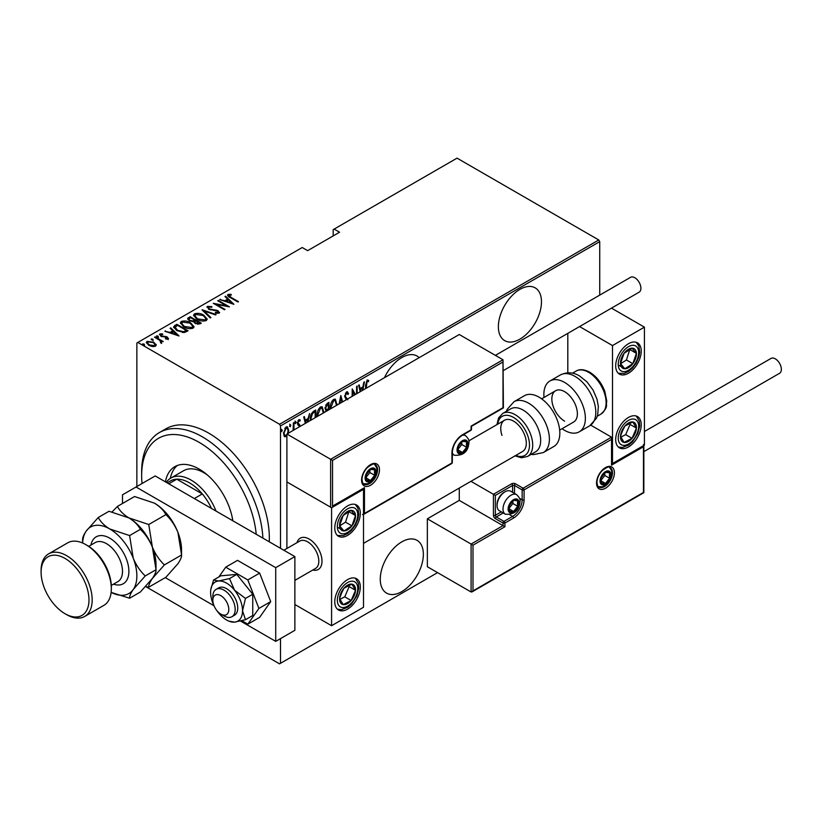 <?xml version="1.0" encoding="UTF-8"?>
<svg xmlns="http://www.w3.org/2000/svg" width="822" height="822" viewBox="0 0 822 822"><rect width="100%" height="100%" fill="white"/><g stroke="black" fill="none" stroke-linecap="round" stroke-linejoin="round"><path stroke-width="1.23" d="M419.169 357.673A30.476 17.591 120 0 0 417.052 356.039A30.476 17.591 120 0 0 401.814 357.549A30.476 17.591 120 0 0 384.46 377.709M519.925 289.365A30.476 17.591 120 0 0 500.012 316.213A30.476 17.591 120 0 0 504.687 340.637A30.476 17.591 120 0 0 519.925 339.126A30.476 17.591 120 0 0 539.828 312.268A30.476 17.591 120 0 0 535.163 287.854A30.476 17.591 120 0 0 519.925 289.365M401.814 541.852A30.476 17.591 120 0 0 381.911 568.701A30.476 17.591 120 0 0 386.576 593.124A30.476 17.591 120 0 0 401.814 591.614A30.476 17.591 120 0 0 421.717 564.765A30.476 17.591 120 0 0 417.052 540.342A30.476 17.591 120 0 0 401.814 541.852M136.863 486.521L136.863 342.99L137.819 342.435L279.552 424.265L598.765 239.973L599.731 241.627L599.731 295.119M286.899 436.04L286.097 436.718L284.207 436.256L283.518 433.297L286.097 426.957L287.443 426.844L288.676 430.327L287.998 434.057M284.761 436.821L284.207 436.256M293.074 430.471L293.403 422.909L293.978 422.58L293.978 429.947M299.413 426.813L297.41 423.145L298.869 419.59L300.277 420.052L299.886 421.152L298.879 420.741L297.985 422.765L299.763 424.902L299.989 426.474M299.249 425.837L297.646 424.471M298.869 419.59L300.277 420.052L299.64 419.682L299.3 420.628M299.886 421.152L298.037 420.525M297.348 422.405L299.763 424.902L299.126 424.532L299.989 426.228M310.315 420.124L310.305 419.436C310.038 416.199 311.158 413.456 313.696 411.195L315.751 410.003L315.751 417.381M326.098 411.401L325.06 408.298L327.156 403.417L328.923 402.4L328.923 409.767M339.178 403.849L340.811 395.536L342.599 401.876M341.973 402.235L340.883 397.982L339.805 403.489M356.573 393.81L356.573 386.432L357.149 386.104L357.149 393.481M354.672 394.899L352.7 391.406L352.7 396.04M352.135 396.368L352.258 388.929L355.392 394.488M365.595 388.601L365.595 385.415L367.146 380L368.749 380.565L368.4 381.757L367.095 381.346L366.17 388.272M367.146 380L368.749 380.565L368.112 380.196L367.773 381.357M368.4 381.757L367.095 381.346M599.731 241.627L280.508 425.93L280.508 548.305M280.508 638.612L280.508 663.303L437.571 572.626M360.211 391.704L358.577 385.282L359.204 384.922L360.118 388.529L362.903 386.915L363.827 382.251L364.454 381.891L362.81 390.203M346.268 399.759L344.685 396.461L346.555 391.889L347.531 391.837M346.555 391.889L348.549 393.553L347.994 394.529L346.545 393.214L345.261 396.153L347.757 399.79M345.908 392.854L347.172 393.204L345.394 393.327M330.238 409.007L330.218 408.113C330.023 404.835 331.163 401.917 333.64 399.348L335.386 399.225L337.061 405.071M317.045 416.292L317.035 415.716C316.85 412.449 317.991 409.52 320.467 406.952L322.214 406.828L323.878 412.685M305.352 423.381L303.719 416.949L304.346 416.59L305.26 420.196L308.045 418.583L309.586 413.558L307.952 421.881M294.913 421.131L296.125 422.241L295.55 423.649L294.975 422.909L295.55 421.501L296.125 422.241L295.55 421.501M289.611 424.193L290.824 425.303L290.248 426.71L289.683 425.971L290.248 424.563L290.824 425.303L290.248 424.563M281.021 429.156L282.234 430.266L281.658 431.673L281.083 430.934L281.658 429.526L282.234 430.266L281.658 429.526M598.765 239.973L457.042 158.143L333.187 229.646L333.187 235.914M153.878 343.021L156.088 345.086L156.088 344.346L155.543 346.226L152.306 346.545L148.72 345.261L146.326 342.455L147.097 341.346L153.878 342.281L156.293 345.117M155.122 336.876L163.28 341.592L161.502 341.233L161.554 342.753L160.711 342.918L159.971 340.483L154.546 337.205L155.122 336.876L155.122 337.544M161.554 343.493L161.554 342.753M160.876 334.544L161.297 335.818L167.298 336.969L168.161 338.941L165.705 339.024L165.407 338.387L167.174 338.345L166.763 337.318L160.773 336.167L159.858 333.968L162.386 333.794L162.746 334.462L160.876 334.544L160.763 335.366M167.041 339.147L166.763 337.318M159.427 334.626L159.858 333.968L159.858 334.708L161.246 334.41M168.541 338.376L168.161 338.941M174.829 325.491L176.894 324.31L188.063 330.763L186.717 331.533L184.21 332.509L176.894 330.598L173.565 327.022L174.829 325.491L174.829 326.231L176.894 325.05L176.894 324.31M190.067 316.696L201.236 323.149L199.982 323.878L195.174 323.457L193.54 321.659L189.368 320.765L187.591 318.7L190.067 316.696L190.57 317.734M202.099 309.75L216.135 314.549L215.508 314.908L204.185 311.035L210.884 317.58L210.268 317.939L202.099 309.976M217.717 300.739L218.282 300.41L229.461 306.863L216.207 304.335L225.023 309.421L224.447 309.75L213.268 303.297L226.502 305.815L217.717 300.739M229.102 295.16L231.054 297.358L238.483 301.653L237.907 301.982L230.365 297.626C228.197 296.763 227.417 295.715 228.002 294.471L230.89 294.286L231.403 294.985L229.102 295.16L229.348 297.019M227.519 295.139L228.002 294.471L228.002 295.211L230.89 295.026M137.819 342.435L302.219 247.525L307.644 250.659L339.568 232.225L334.143 229.091M233.9 304.294L219.721 299.578L224.838 300.76L227.632 299.146L224.971 296.547L225.588 296.187L233.9 304.294M208.541 307.027L209.148 308.856L218.118 310.726L219.135 313.151L215.539 313.048L215.385 312.339L218.066 312.442L217.583 311.086L208.562 309.185L207.411 306.359L211.85 306.616L211.85 307.264L208.541 307.027L208.243 308.034M219.597 312.432L219.135 313.151M218.066 312.442L218.066 313.182L218.066 312.442M206.877 307.161L207.411 306.359L207.411 307.089L209.651 306.842M203.774 315.186L207.216 319.121L206.291 320.559C202.829 321.464 199.705 321.001 196.951 319.183L193.54 315.227L194.495 313.809C197.938 312.935 201.03 313.388 203.774 315.186L203.774 315.864M190.591 322.789L194.033 326.735L193.119 328.173C189.646 329.077 186.532 328.615 183.768 326.786L180.357 322.841L181.323 321.423C184.765 320.539 187.848 321.001 190.591 322.789L190.591 323.478M179.042 335.972L164.862 331.256L169.979 332.427L172.774 330.824L170.103 328.225L170.729 327.865L179.042 335.972M156.55 336.619L158.05 336.825L158.05 336.095L158.41 336.958L156.91 336.753L156.55 335.89L158.05 336.095L158.41 336.958M151.248 339.681L152.758 339.887L152.758 339.147L153.108 340.02L151.608 339.815L151.248 338.941L152.758 339.147L153.108 340.02M142.658 344.644L144.158 344.85L144.158 344.11L144.518 344.983L143.018 344.778L142.658 343.904L144.158 344.11L144.518 344.983M280.508 663.303L279.552 663.857L145.648 586.548L148.751 587.175C148.566 585.223 149.779 582.315 152.378 578.452L164.41 564.889L181.559 554.994C181.744 556.946 180.532 559.854 177.922 563.707L165.89 577.28L148.751 587.175M280.508 425.93L279.552 424.265M230.89 294.964L230.89 294.286M220.337 299.794L220.337 299.218M224.838 301.335L224.838 300.76M225.023 301.397L227.632 299.886L227.632 299.146M225.444 297.009L225.588 296.187M225.588 296.927L232.945 304.099M226.276 301.253L231.67 303.092L228.485 299.979L226.276 301.828M231.67 303.667L231.67 303.092M218.282 301.068L218.282 300.41M226.502 305.887L227.766 306.616M216.207 305.003L216.207 304.335M214.943 304.274L216.207 304.52M226.502 306.37L226.502 305.815M211.85 307.264L211.85 306.616M208.541 307.757L209.148 309.596M209.148 309.483L209.148 308.856M210.483 309.945L210.483 309.36M216.042 310.552L216.042 309.956M218.077 311.446L218.118 310.726M218.118 311.466L219.515 312.781M217.183 313.357L218.066 313.182M202.911 310.767L204.185 311.199M210.411 317.857L204.185 311.035M204.298 316.244L207.175 319.481M193.581 315.627L194.495 313.809M194.495 314.549L197.455 313.994M197.527 319.501L197.527 318.854L205.12 319.912L205.911 318.648L203.198 315.514L195.667 314.456L194.824 316.491L196.448 318.885M203.044 321.114L205.12 320.652L205.911 318.648M205.12 320.652L205.12 319.912M194.824 315.751L197.527 318.854M194.793 320.169L195.872 320.786M199.52 322.892L200.599 323.519M187.663 319.08L188.3 317.724M188.3 318.463L190.067 317.436M192.831 321.721L194.793 320.827L194.793 320.087L190.642 317.693L189.79 318.186L188.885 319.152L189.944 320.436L193.078 320.929L194.793 320.087M188.998 319.542L189.399 320.775M197.783 324.341L199.52 323.56L199.52 322.82L195.554 320.981L194.691 321.885L195.728 323.108L199.52 322.82M194.814 322.286L195.174 323.447M198.739 324.012L198.739 323.272M195.728 323.745L195.728 323.108M193.078 321.669L193.078 320.929M189.944 321.063L189.944 320.436M191.125 323.858L194.002 327.084M180.398 323.231L181.323 321.423M181.323 322.152L184.272 321.608M184.344 327.105L184.344 326.457L191.947 327.526L192.728 326.252L190.026 323.128L182.494 322.07L181.652 324.094L183.275 326.488M189.861 328.728L191.947 328.266L192.728 326.252M191.947 328.266L191.947 327.526M181.652 323.354L184.344 326.457M186.347 330.506L187.426 331.122M173.617 327.413L174.829 326.231M182.474 332.54L185.875 331.441L186.347 330.423L177.46 325.296L174.932 327.516L176.34 330.259M183.501 332.448L183.501 331.708L186.347 330.423M177.47 330.917L177.47 330.269L183.501 331.708M175.065 327.012L177.47 330.269M165.479 331.472L165.479 330.896M169.979 333.002L169.979 332.427M170.154 333.064L172.774 331.554L172.774 330.824M170.586 328.687L170.729 327.865M170.729 328.605L178.086 335.777M171.418 332.92L176.812 334.77L173.627 331.656L171.418 333.496M176.812 335.335L176.812 334.77M167.174 339.085L166.763 338.058M162.386 334.41L162.386 333.794M160.876 335.284L161.297 336.558M161.297 336.445L161.297 335.818M162.253 336.763L162.253 336.167M163.845 336.917L163.845 336.219M165.818 336.979L165.818 336.373M167.164 337.626L167.298 336.969M167.298 337.698L168.161 339.681M158.05 336.825L158.41 337.698M159.571 340.185L161.502 341.305M152.758 339.887L153.108 340.76M146.388 342.846L147.097 341.346M147.097 342.086L148.926 341.633M153.878 342.98L153.878 342.281M147.57 343.216L148.505 345.127M153.735 346.658L155.111 344.778L153.293 342.61L148.104 341.921L147.498 342.836L149.285 344.921L154.546 345.641L155.111 344.778M149.285 345.559L149.285 344.921M154.546 346.381L154.546 345.641M144.158 344.85L144.518 345.723M367.763 381.387L366.9 380.915M358.731 385.189L360.118 388.529M362.728 387.018L362.471 388.323M362.194 390.563L362.615 388.405L361.978 388.035L359.769 389.309L360.365 391.621M359.769 389.309L360.837 391.344M362.615 388.405L360.416 389.679M352.135 391.067L352.7 391.406M352.135 389.464L355.063 394.673M347.203 391.724L348.549 393.553M344.706 395.834L345.261 396.153M344.613 395.783L345.487 397.283M344.85 396.913L347.11 399.42M340.647 396.379L342.116 402.153M336.496 403.736L337.092 404.075M335.057 399.081L336.445 403.15M336.475 405.41L335.14 400.561L333.033 400.283L331.667 401.691M330.228 407.455L330.824 408.678M333.033 400.283L333.67 400.653L330.793 407.784M335.14 400.561L333.67 400.653M328.286 402.77L328.286 404.013M328.286 408.883L328.286 410.137L326.334 410.815M324.998 407.589L326.128 409.243M325.08 407.65L326.766 409.613L325.944 409.253M326.766 409.613L328.358 408.853L328.358 404.054L327.711 403.684L325.728 405.123M327.32 410.024L327.906 410.363M326.868 404.177L327.505 404.537L325.635 407.959M328.358 404.054L327.505 404.537M323.323 411.339L323.909 411.688M321.885 406.695L323.262 410.753M323.303 413.014L321.957 408.164L319.85 407.897L318.494 409.294M317.056 415.069L317.641 416.281M319.85 407.897L320.488 408.257L317.611 415.387M321.957 408.164L320.488 408.257M315.114 410.373L315.114 411.627M315.175 417.71L315.175 411.658L313.768 411.74L311.322 413.949M310.315 418.788L310.922 420.165M311.846 413.168L312.494 413.538L310.88 419.107M315.175 411.658L312.494 413.538M303.863 416.867L305.26 420.196M307.87 418.686L307.613 420.001M307.325 422.241L307.757 420.083L307.12 419.713L304.911 420.987L305.507 423.289M304.911 420.987L305.979 423.022M307.757 420.083L305.548 421.347M298.612 425.477L297.903 424.912L298.612 425.477M299.249 420.782L298.242 420.371M297.451 422.457L297.985 422.765M297.513 423.207L299.126 424.532M295.488 421.881L294.913 423.279M293.341 428.817L293.341 430.317M290.187 424.933L289.611 426.341M286.724 435.013L285.46 436.348L286.097 436.718M285.46 436.348L284.453 436.574M287.114 426.721L288.029 429.701M288.07 429.978L288.676 430.327M287.495 433.687L288.101 430.646L287.186 428.046L284.802 428.324M283.528 433.574L284.761 435.372M283.539 432.639L285.07 435.619L286.899 434.797M285.46 427.748L286.097 428.118L284.093 432.958M287.186 428.046L286.097 428.118M281.597 429.896L281.021 431.303M256.217 534.269A81.255 46.916 -120 0 0 199.109 442.328A81.255 46.916 -120 0 0 141.651 475.506A81.255 46.916 -120 0 0 142.052 483.531M141.651 475.506L141.651 471.818A85.776 49.526 60 0 1 159.417 432.557A85.776 49.526 60 0 1 202.304 436.801A85.776 49.526 60 0 1 262.876 538.112M207.37 474.982A40.627 23.458 -120 0 0 203.897 472.742A40.627 23.458 -120 0 0 183.583 470.729L170.822 478.096A40.627 23.458 60 0 1 191.136 480.11A40.627 23.458 60 0 1 216.011 511.058M177.357 465.468A48.529 28.02 -120 0 0 170.308 478.404M165.397 481.836A48.529 28.02 60 0 1 174.85 466.649A48.529 28.02 60 0 1 199.109 469.054A48.529 28.02 60 0 1 232.832 520.768M269.256 541.801A85.776 49.526 -120 0 0 208.685 433.112A85.776 49.526 -120 0 0 165.797 428.868L159.417 432.557M232.585 520.634A40.627 23.458 -120 0 0 232.421 518.374M211.48 508.448A38.377 22.153 -120 0 0 202.304 493.93A38.377 22.153 -120 0 0 189.533 482.874A38.377 22.153 -120 0 0 176.771 479.185A38.377 22.153 -120 0 0 170.349 480.973L167.123 482.833M194.321 498.543L202.304 493.93L176.771 479.185L168.787 483.798M166.25 482.329A40.627 23.458 60 0 1 170.822 478.096M296.968 542.674A18.053 10.429 60 0 1 300.215 538.194A18.053 10.429 60 0 1 309.236 539.088A18.053 10.429 60 0 1 321.042 555.004A18.053 10.429 60 0 1 318.268 569.471A18.053 10.429 60 0 1 312.771 570.036A18.053 10.429 60 0 0 318.268 569.471A18.053 10.429 60 0 0 321.823 563.604A18.053 10.429 60 0 0 315.114 544.133A18.053 10.429 60 0 0 300.215 538.194A18.053 10.429 60 0 0 296.968 542.674M347.552 505.91A18.053 10.429 -60 0 1 356.573 505.016A18.053 10.429 -60 0 1 359.348 519.483A18.053 10.429 -60 0 1 347.552 535.399A18.053 10.429 -60 0 1 338.52 536.293A18.053 10.429 -60 0 1 335.746 521.826A18.053 10.429 -60 0 1 347.552 505.91M347.552 609.123A18.053 10.429 120 0 0 359.348 593.207A18.053 10.429 120 0 0 356.573 578.739A18.053 10.429 120 0 0 347.552 579.633A18.053 10.429 120 0 0 335.746 595.549A18.053 10.429 120 0 0 338.52 610.016A18.053 10.429 120 0 0 347.552 609.123M331.585 625.706L331.585 507.76L363.509 489.326L363.509 607.273L331.585 625.706L294.872 604.509M331.585 507.76L286.899 481.949L286.899 548.49M363.509 489.326L362.944 488.998M628.46 446.942A18.053 10.429 -60 0 1 619.428 447.836A18.053 10.429 -60 0 1 616.664 433.358A18.053 10.429 -60 0 1 628.46 417.453A18.053 10.429 -60 0 1 637.482 416.559A18.053 10.429 -60 0 1 640.256 431.026A18.053 10.429 -60 0 1 628.46 446.942M628.46 343.73A18.053 10.429 120 0 0 616.664 359.646A18.053 10.429 120 0 0 619.428 374.113A18.053 10.429 120 0 0 628.46 373.219A18.053 10.429 120 0 0 640.256 357.303A18.053 10.429 120 0 0 637.482 342.836A18.053 10.429 120 0 0 628.46 343.73M612.493 345.569L644.417 327.146L644.417 445.092L612.493 463.526L612.493 345.569L579.572 326.57M567.807 372.818L567.807 333.362M644.417 327.146L611.496 308.137M612.493 463.526L611.938 463.197M212.949 598.776A11.282 6.514 -120 0 0 212.836 600.276A11.282 6.514 -120 0 0 220.82 614.096A11.282 6.514 -120 0 0 228.68 610.982A11.282 6.514 -120 0 0 222.176 596.587A11.282 6.514 -120 0 0 212.949 598.776M212.836 600.276L212.836 596.587A15.803 9.124 60 0 1 213.001 594.491A15.803 9.124 60 0 1 216.114 589.353A15.803 9.124 60 0 1 229.153 594.553A15.803 9.124 60 0 1 235.02 611.589A15.803 9.124 60 0 1 231.907 616.726A15.803 9.124 60 0 1 224.016 615.935L220.82 614.096M294.872 580.373L315.545 568.434A15.803 9.124 -120 0 0 318.659 563.296A15.803 9.124 -120 0 0 312.781 546.26A15.803 9.124 -120 0 0 299.742 541.071L283.867 550.237M459.272 488.063L459.272 500.382L503.002 525.638L471.088 544.061L427.348 518.816L427.348 566.728L471.088 591.984L471.088 544.061L472.999 545.171L472.999 590.874L471.088 591.984L472.044 591.891L643.852 492.686L643.852 445.421M459.272 500.382L427.348 518.816M472.999 590.874L643.462 492.46L643.462 446.757L611.537 465.18L611.537 437.17L590.72 425.149M611.537 439.38L524.076 489.881L524.076 499.827A14.899 8.6 -60 0 1 513.545 518.076L504.924 523.049L504.924 526.738L503.002 525.638L503.002 523.049L495.347 518.631A2.713 1.562 -120 0 1 493.426 515.312L493.426 494.299L470.944 481.322M643.462 446.757L643.462 444.548M611.537 465.18L611.537 462.971M519.555 498.327L522.155 499.827L522.155 489.881A1.356 0.781 0 0 0 524.076 489.881A1.356 0.781 -120 0 0 523.121 488.217L515.456 483.798A2.713 1.562 0 0 0 511.623 483.798L493.426 494.299L495.347 495.409L495.347 515.312L501.297 511.88M611.938 463.855L611.537 437.17L523.121 488.217A1.356 0.781 -60 0 0 522.155 489.881L514.5 485.453L514.5 493.436M503.002 361.978L332.54 460.392L332.54 506.095L364.465 487.672L364.465 513.473L451.936 462.971L451.936 453.014A14.899 8.6 -60 0 1 462.467 434.776L471.088 429.793L471.088 426.115L503.002 407.681L503.002 359.769L459.272 334.513L286.899 434.037L286.899 481.949L330.629 507.205L330.629 459.282L286.899 434.037M462.467 434.776A1.356 0.781 -120 0 1 462.18 435.393L470.8 430.42A1.356 1.356 0 0 0 471.479 429.248L471.479 426.341L503.403 407.907L503.002 359.769L330.629 459.282L332.54 460.392M332.54 506.095L363.509 488.679M364.465 487.672L362.553 488.771M364.465 513.473L362.553 514.572M467.256 444.178A6.771 3.905 120 0 0 466.608 441.784A6.771 3.905 120 0 0 462.467 441.404A6.771 3.905 120 0 0 458.316 446.572A6.771 3.905 120 0 0 458.316 452.1A6.771 3.905 120 0 0 462.467 452.47A6.771 3.905 120 0 0 466.608 447.312A6.771 3.905 120 0 0 467.256 444.178M466.403 444.425L466.608 441.784L462.467 441.404L458.316 446.572L458.316 452.1L462.467 452.47L466.608 447.312L466.403 444.425M458.101 449.172L461.82 444.548L461.82 442.031M458.121 449.963L462.467 452.47M461.82 444.548L466.608 447.312M463.731 440.109L466.608 441.784M518.333 503.146A6.771 3.905 120 0 0 517.685 500.752A6.771 3.905 120 0 0 513.545 500.382A6.771 3.905 120 0 0 509.393 505.54A6.771 3.905 120 0 0 509.393 511.068A6.771 3.905 120 0 0 513.545 511.438A6.771 3.905 120 0 0 517.685 506.28A6.771 3.905 120 0 0 518.333 503.146M517.47 503.393L517.685 500.752L513.545 500.382L509.393 505.54L509.393 511.068L513.545 511.438L517.685 506.28L517.47 503.393M497.063 505.622L497.063 504.369A9.751 5.631 -60 0 1 503.958 492.419L505.047 491.792A11.282 6.514 120 0 0 497.063 505.622A11.282 6.514 120 0 0 499.406 510.781L505.345 514.212A11.282 6.514 -60 0 1 503.002 509.044A11.282 6.514 -60 0 1 507.934 497.69A11.282 6.514 -60 0 1 516.627 494.669C519.442 497.433 520.573 499.653 520.028 501.307C519.36 510.544 514.469 514.849 505.345 514.212M516.627 494.669L510.688 491.237A11.282 6.514 120 0 0 505.047 491.792M509.178 508.15L512.897 503.516L512.897 501.009M509.198 508.931L513.545 511.438M512.897 503.516L517.685 506.28M514.798 499.088L517.685 500.752M610.263 475.137A6.771 3.905 120 0 0 609.616 472.742A6.771 3.905 120 0 0 605.475 472.373A6.771 3.905 120 0 0 601.324 477.531A6.771 3.905 120 0 0 601.324 483.059A6.771 3.905 120 0 0 605.475 483.428A6.771 3.905 120 0 0 609.616 478.27A6.771 3.905 120 0 0 610.263 475.137M609.41 475.383L609.616 472.742L605.475 472.373L601.324 477.531L601.324 483.059L605.475 483.428L609.616 478.27L609.41 475.383M601.108 480.13L604.828 475.506L604.828 472.999M601.129 480.921L605.475 483.428M604.828 475.506L609.616 478.27M606.739 471.078L609.616 472.742M375.315 472.188A6.771 3.905 120 0 0 374.678 469.794A6.771 3.905 120 0 0 370.527 469.424A6.771 3.905 120 0 0 366.386 474.582A6.771 3.905 120 0 0 366.386 480.11A6.771 3.905 120 0 0 370.527 480.48A6.771 3.905 120 0 0 374.678 475.322A6.771 3.905 120 0 0 375.315 472.188M374.462 472.434L374.678 469.794L370.527 469.424L366.386 474.582L366.386 480.11L370.527 480.48L374.678 475.322L374.462 472.434M366.17 477.181L369.89 472.558L369.89 470.05M366.191 477.972L370.527 480.48M369.89 472.558L374.678 475.322M371.791 468.129L374.678 469.794M340.863 593.196A11.282 6.514 120 0 0 339.578 598.467A11.282 6.514 120 0 0 343.185 604.612A11.282 6.514 120 0 0 351.148 600.522A11.282 6.514 120 0 0 355.515 590.288A11.282 6.514 120 0 0 351.908 584.144A11.282 6.514 120 0 0 343.945 588.233A11.282 6.514 120 0 0 340.863 593.196M341.551 593.227L339.578 598.467L343.185 604.612L351.148 600.522L355.515 590.288L351.908 584.144L343.945 588.233L341.551 593.227M339.989 599.289L344.767 596.834L349.134 586.6L348.569 585.634M344.767 596.834L351.148 600.522M349.134 586.6L355.515 590.288M621.781 431.016A11.282 6.514 120 0 0 620.487 436.287A11.282 6.514 120 0 0 624.093 442.431A11.282 6.514 120 0 0 632.056 438.332A11.282 6.514 120 0 0 636.423 428.098A11.282 6.514 120 0 0 632.827 421.963A11.282 6.514 120 0 0 624.854 426.053A11.282 6.514 120 0 0 621.781 431.016M622.46 431.047L620.487 436.287L624.093 442.431L632.056 438.332L636.423 428.098L632.827 421.963L624.854 426.053L622.46 431.047M620.898 437.099L625.676 434.653L630.042 424.419L629.477 423.453M625.676 434.653L632.056 438.332M630.042 424.419L636.423 428.098M635.139 349.576A11.282 6.514 120 0 0 632.056 348.168A11.282 6.514 120 0 0 624.093 353.275A11.282 6.514 120 0 0 620.487 363.581A11.282 6.514 120 0 0 624.854 368.78A11.282 6.514 120 0 0 632.827 363.673A11.282 6.514 120 0 0 636.423 353.368A11.282 6.514 120 0 0 635.139 349.576M634.029 350.645L632.056 348.168L624.093 353.275L620.487 363.581L624.854 368.78L632.827 363.673L636.423 353.368L634.029 350.645M620.6 363.725L626.436 359.985L629.816 349.412M618.473 365.091L624.854 368.78M626.436 359.985L632.827 363.673M630.042 349.679L636.423 353.368M354.231 511.757A11.282 6.514 120 0 0 351.148 510.349A11.282 6.514 120 0 0 343.185 515.466A11.282 6.514 120 0 0 339.578 525.761A11.282 6.514 120 0 0 343.945 530.961A11.282 6.514 120 0 0 351.908 525.854A11.282 6.514 120 0 0 355.515 515.548A11.282 6.514 120 0 0 354.231 511.757M353.121 512.825L351.148 510.349L343.185 515.466L339.578 525.761L343.945 530.961L351.908 525.854L355.515 515.548L353.121 512.825M339.692 525.905L345.528 522.165L348.908 511.592M337.565 527.272L343.945 530.961M345.528 522.165L351.908 525.854M349.134 511.859L355.515 515.548M564.611 421.141A18.053 10.429 60 0 1 552.816 405.225A18.053 10.429 60 0 1 555.59 390.758A18.053 10.429 60 0 1 564.611 391.652A18.053 10.429 60 0 1 576.407 407.558A18.053 10.429 60 0 1 573.643 422.035L559.669 430.101M544.02 397.427A29.345 16.943 60 0 1 549.939 380.976A29.345 16.943 60 0 1 564.611 382.435A29.345 16.943 60 0 1 583.784 408.287A29.345 16.943 60 0 1 579.284 431.807A29.345 16.943 60 0 1 564.611 430.348A29.345 16.943 60 0 1 562.073 428.704M527.549 456.457L535.533 451.853A24.824 14.334 -120 0 0 539.027 430.975A24.824 14.334 -120 0 0 510.698 408.853L502.725 413.456A24.824 14.334 60 0 1 531.053 435.578A24.824 14.334 60 0 1 527.549 456.457L521.59 457.803L515.004 455.881M363.509 543.352L522.566 451.514A18.053 10.429 -120 0 0 525.114 436.328A18.053 10.429 -120 0 0 504.513 420.237A18.053 10.429 -120 0 0 501.965 435.434M543.321 452.573L553.751 446.552A29.345 16.943 -120 0 0 557.881 421.871A29.345 16.943 -120 0 0 524.405 395.721L513.976 401.742A29.345 16.943 60 0 1 547.452 427.892A29.345 16.943 60 0 1 543.321 452.573L533.355 454.648L531.238 454.33M644.417 431.509L771.005 358.423A8.58 4.953 60 0 1 775.3 358.844A8.58 4.953 60 0 1 780.9 366.407A8.58 4.953 60 0 1 779.585 373.28L643.852 451.638M495.389 355.361L630.556 277.322A8.58 4.953 60 0 1 637.163 279.624A8.58 4.953 60 0 1 640.903 288.255A8.58 4.953 60 0 1 639.126 292.18L503.403 370.547M240.517 621.042L275.719 641.376L275.719 567.653L136.031 487.004L122.499 494.813L122.499 503.485M165.294 577.619L213.997 605.742M275.719 641.376L294.872 630.31L294.872 556.597L155.183 475.948L136.031 487.004M275.719 567.653L294.872 556.597M216.874 610.623A22.574 13.029 -120 0 0 218.58 612.914A22.574 13.029 -120 0 0 226.564 619.994A22.574 13.029 -120 0 0 228.948 621.165A22.574 13.029 -120 0 0 234.547 622.131L245.47 619.716L252.744 615.524L252.744 594.244L236.777 574.383L220.82 575.811L213.545 580.013L210.781 589.693A22.574 13.029 -120 0 0 210.607 592.354A22.574 13.029 -120 0 0 213.874 605.424M228.948 621.165L234.547 622.131A22.574 13.029 -120 0 0 242.521 610.777L245.47 598.437L252.744 594.244M231.907 616.726L234.465 615.246A15.803 9.124 -120 0 0 236.89 602.588A15.803 9.124 -120 0 0 226.564 588.665A15.803 9.124 -120 0 0 218.662 587.884L216.114 589.353M245.47 619.716L242.521 610.777A22.574 13.029 -120 0 0 234.547 590.206L229.502 578.585L236.777 574.383M245.47 598.437L234.547 590.206A22.574 13.029 -120 0 0 218.58 581L213.545 580.013M229.502 578.585L218.58 581A22.574 13.029 -120 0 0 210.781 589.693M241.853 620.713L247.833 624.165L259.649 617.343L270.705 601.612L259.649 573.119L237.537 560.347L225.721 567.17L218.847 576.952M247.833 624.165L258.899 608.434L270.705 601.612M258.899 608.434L247.833 579.931L259.649 573.119M247.833 579.931L225.721 567.17M87.389 545.541L85.786 544.616L87.389 545.541A33.856 19.543 60 0 1 111.33 587L111.33 588.85A36.117 20.848 -120 0 0 85.786 544.616L85.786 544.616A36.117 20.848 -120 0 0 67.733 542.828L48.58 553.884A36.117 20.848 60 0 1 66.633 555.672A36.117 20.848 60 0 1 90.235 587.494A36.117 20.848 60 0 1 84.697 616.438A36.117 20.848 60 0 1 66.633 614.651L65.041 613.726A33.856 19.543 -120 0 0 88.981 599.906A33.856 19.543 -120 0 0 65.041 558.436A33.856 19.543 -120 0 0 41.1 572.256A33.856 19.543 -120 0 0 65.041 613.726L66.633 614.651M84.697 616.438L103.849 605.382A36.117 20.848 -120 0 0 111.33 588.85M165.89 514.613C170.955 519.391 174.963 525.309 177.922 532.379L181.559 554.994L181.559 550.144A38.377 22.153 -120 0 0 177.922 532.379A38.377 22.153 60 0 0 154.423 503.146C159.797 506.455 163.619 510.277 165.89 514.613L148.751 524.518L128.879 517.891C123.506 514.593 119.683 510.77 117.412 506.424L134.561 496.529L154.423 503.146M164.41 564.889C159.355 560.121 155.337 554.192 152.378 547.123L148.751 524.518M117.412 506.424L112.111 511.911M111.134 592.374A38.377 22.153 -120 0 0 133.226 589.518L145.258 575.945L156.016 569.738L156.016 564.889A38.377 22.153 -120 0 0 152.378 547.123A38.377 22.153 -120 0 0 128.879 517.891C134.243 521.179 138.065 525.001 140.357 529.358C145.412 534.136 149.429 540.054 152.378 547.123L156.016 569.738C156.201 571.691 154.988 574.599 152.378 578.452L140.357 592.025L129.599 598.231C129.414 596.279 130.626 593.371 133.226 589.518A38.377 22.153 -120 0 0 133.226 558.179A38.377 22.153 -120 0 0 109.727 528.947A38.377 22.153 -120 0 0 86.238 531.053A38.377 22.153 -120 0 0 82.632 543.023M145.258 575.945C140.202 571.177 136.185 565.259 133.226 558.179L129.599 535.574L109.727 528.947C104.373 525.659 100.551 521.836 98.26 517.48L109.018 511.274L128.879 517.891M111.134 592.385L129.599 598.231M98.26 517.48L86.238 531.053C83.639 534.875 82.426 537.773 82.601 539.766L82.601 543.003M129.599 535.574L140.357 529.358M41.1 572.256L41.1 570.417A36.117 20.848 60 0 1 48.58 553.884M231.054 298.016L231.054 297.358M213.453 310.356L213.453 309.699M194.413 321.053L194.413 320.313M185.875 331.441L185.875 330.701M365.595 384.881L366.17 385.21M346.041 398.28L346.678 398.649M313.768 411.74L314.405 412.099M614.414 472.742A12.638 7.295 -60 0 1 605.475 488.227A12.638 7.295 -60 0 1 596.536 483.059A12.638 7.295 -60 0 1 605.475 467.584A12.638 7.295 -60 0 1 614.414 472.742M598.868 487.117A11.282 6.514 120 0 0 607.571 484.096A11.282 6.514 120 0 0 612.493 472.742A11.282 6.514 120 0 0 610.16 467.574C609.821 465.91 607.16 466.927 602.166 470.626C598.837 474.345 597.091 478.301 596.936 482.504C597.502 485.843 598.149 487.384 598.868 487.117M504.924 526.738L472.999 545.171M509.979 514.911L512.579 516.422A13.542 7.819 120 0 0 522.155 499.827A1.356 0.781 0 0 0 524.076 499.827M503.208 512.979L496.303 516.976L503.958 521.395L512.579 516.422A1.356 0.781 60 0 1 513.545 518.076M512.579 492.327L512.579 485.453L495.347 495.409M503.002 523.049A1.356 0.781 0 0 0 504.924 523.049A1.356 0.781 60 0 0 503.958 521.395A1.356 0.781 120 0 0 503.002 523.049M495.347 518.631A1.356 0.781 -60 0 1 496.303 516.976A1.356 0.781 60 0 1 495.347 515.312A1.356 0.781 0 0 1 493.426 515.312M511.623 483.798A1.356 0.781 60 0 1 512.579 485.453A1.356 0.781 180 0 1 514.5 485.453A1.356 0.781 120 0 1 515.456 483.798M361.598 480.11A12.638 7.295 -60 0 1 370.527 464.625A12.638 7.295 -60 0 1 379.466 469.794A12.638 7.295 -60 0 1 370.527 485.268A12.638 7.295 -60 0 1 361.598 480.11M377.555 469.794A11.282 6.514 120 0 0 375.212 464.625C374.873 462.961 372.212 463.978 367.228 467.677C363.899 471.396 362.153 475.352 361.988 479.555C362.564 482.904 363.211 484.446 363.93 484.168A11.282 6.514 120 0 0 372.623 481.147A11.282 6.514 120 0 0 377.555 469.794M471.479 429.248A1.356 0.781 180 0 1 471.088 429.793A1.356 0.781 -120 0 1 470.8 430.42M462.18 435.393C456.231 439.544 452.943 445.236 452.326 452.47A1.356 0.781 180 0 1 451.936 453.014M451.648 463.587A1.356 1.356 0 0 0 452.326 462.416A1.356 0.781 180 0 1 451.936 462.971A1.356 0.781 60 0 1 451.648 463.587L363.509 514.48M467.893 443.808A7.675 4.429 120 0 0 462.467 440.674A7.675 4.429 120 0 0 457.042 450.066A7.675 4.429 120 0 0 462.467 453.199A7.675 4.429 120 0 0 467.893 443.808M462.396 435.27A11.282 6.514 -60 0 1 465.55 435.691C468.365 438.465 469.496 440.674 468.951 442.328C468.293 451.566 463.392 455.871 454.268 455.234A11.282 6.514 -60 0 1 452.326 452.706M518.97 502.776A7.675 4.429 120 0 0 513.545 499.653A7.675 4.429 120 0 0 508.109 509.044A7.675 4.429 120 0 0 513.545 512.178A7.675 4.429 120 0 0 518.97 502.776M610.9 474.767A7.675 4.429 120 0 0 605.475 471.633A7.675 4.429 120 0 0 600.05 481.034A7.675 4.429 120 0 0 605.475 484.168A7.675 4.429 120 0 0 610.9 474.767M375.962 471.818A7.675 4.429 120 0 0 370.527 468.684A7.675 4.429 120 0 0 365.102 478.085A7.675 4.429 120 0 0 370.527 481.219A7.675 4.429 120 0 0 375.962 471.818M338.993 592.868A14.447 8.343 120 0 0 341.962 607.479A14.447 8.343 120 0 0 356.101 595.888A14.447 8.343 120 0 0 353.131 581.277A14.447 8.343 120 0 0 338.993 592.868M619.901 430.677A14.447 8.343 120 0 0 622.871 445.298A14.447 8.343 120 0 0 637.009 433.708A14.447 8.343 120 0 0 634.039 419.097A14.447 8.343 120 0 0 619.901 430.677M637.009 347.09A14.447 8.343 120 0 0 622.871 351.826A14.447 8.343 120 0 0 619.901 369.859A14.447 8.343 120 0 0 634.039 365.122A14.447 8.343 120 0 0 637.009 347.09M356.101 509.27A14.447 8.343 120 0 0 341.962 514.007A14.447 8.343 120 0 0 338.993 532.05A14.447 8.343 120 0 0 353.131 527.303A14.447 8.343 120 0 0 356.101 509.27M560.378 374.955C566.975 371.832 573.376 372.171 579.561 375.962L586.959 381.86L593.094 390.111L597.008 399.245L598.365 406.53L597.656 414.956L596.495 418.203L589.713 425.786A29.345 16.943 -120 0 0 594.214 402.266A29.345 16.943 -120 0 0 575.051 376.414A29.345 16.943 -120 0 0 560.378 374.955L549.939 380.976M576.14 371.071C579.705 368.924 584.216 369.294 589.682 372.181C596.474 376.394 601.519 382.805 604.817 391.406L606.77 401.239C605.629 406.027 608.845 406.654 600.974 414.072A24.824 14.334 -120 0 0 604.776 394.18A24.824 14.334 -120 0 0 588.552 372.294A24.824 14.334 -120 0 0 576.14 371.071L572.461 373.198M515.795 455.429A22.574 13.029 -120 0 0 528.001 436.441A22.574 13.029 -120 0 0 511.202 416.302A22.574 13.029 -120 0 0 497.742 424.152M90.954 545.058A27.085 15.639 60 0 1 109.727 538.163A27.085 15.639 60 0 1 128.787 569.081A27.085 15.639 60 0 1 113.528 584.154M111.289 585.449L117.823 581.668A22.574 13.029 -120 0 0 121.286 563.584A22.574 13.029 -120 0 0 106.541 543.691A22.574 13.029 -120 0 0 95.249 542.571L88.714 546.353M194.691 321.885L194.691 322.625M188.885 319.152L188.885 319.881M167.369 338.058L167.369 338.787M147.498 342.836L147.498 343.565M367.958 381.459L367.321 381.089M299.465 420.72L298.828 420.35M298.571 423.947L297.934 423.577M285.07 435.619L284.433 435.249M555.59 390.758L541.616 398.824M504.513 420.237L468.838 440.839M452.326 462.416L452.326 452.47M463.618 434.571L465.55 435.691M452.326 454.114L454.268 455.234M598.272 486.665L602.516 486.758L606.338 484.703L609.883 480.459L611.958 473.297L611.609 470.708L609.462 467.286M363.334 483.716L367.578 483.809L371.39 481.754L374.935 477.5L377.01 470.338L376.671 467.759L374.524 464.338M337.421 609.205L341.531 609.647L347.747 607.242L351.477 604.078L356.871 595.837L358.782 588.162L358.361 583.271L355.33 578.195M618.339 447.024L622.439 447.456L628.655 445.062L632.385 441.887L637.78 433.656L639.691 425.971L639.269 421.08L636.238 416.014M618.339 373.301L624.206 373.404L628.625 371.349L632.354 368.205L636.29 362.913L638.817 357.025L639.691 352.206L638.889 346.165L636.238 342.291M337.421 535.492L343.298 535.584L347.716 533.54L351.446 530.385L355.381 525.094L357.909 519.206L358.782 514.387L357.971 508.345L355.33 504.472M600.974 414.072L597.286 416.199M589.713 425.786L579.284 431.807M502.725 413.456L498.574 417.946L496.95 424.614M513.976 401.742L507.195 409.335L506.403 411.329M294.872 584.391L294.872 586.641"/></g></svg>
